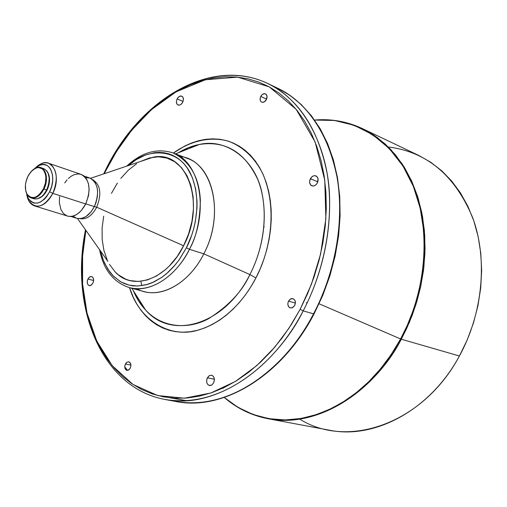 <?xml version="1.0" encoding="UTF-8"?>
<svg xmlns="http://www.w3.org/2000/svg" width="507" height="507" viewBox="0 0 507 507"><rect width="100%" height="100%" fill="white"/><g stroke="black" fill="none" stroke-linecap="round" stroke-linejoin="round"><path stroke-width="0.76" d="M140.864 281.277L141.732 285.688M125.432 363.963L126.934 362.194L128.765 361.789C130.939 362.835 131.44 364.97 130.261 368.202L130.914 365.737L130.533 363.392L128.683 361.776L126.896 362.22L125.85 363.266L124.88 365.566L124.912 368.038L125.495 369.369L126.433 370.199L128.195 370.256L130.261 368.202L128.759 369.964L126.94 370.37C124.754 369.33 124.253 367.195 125.432 363.963L130.92 365.11L125.432 363.963M87.933 279.008L89.638 276.968L91.653 276.556C93.732 277.659 94.156 279.851 92.927 283.134L93.637 280.51L93.256 278.07L91.925 276.645L90.721 276.518L89.479 277.082L88.376 278.248L87.343 280.726L87.35 283.324L87.945 284.68L89.498 285.644L90.753 285.428L92.927 283.134L91.228 285.168L89.213 285.587C87.128 284.49 86.703 282.298 87.933 279.008L93.63 280.523L87.933 279.008M177.139 98.922C178.477 96.577 180.023 95.658 181.791 96.165C183.566 97.319 183.864 99.347 182.691 102.256L183.407 99.581L182.945 97.249L181.455 96.051L179.453 96.381L177.602 98.117L176.778 99.79L176.423 101.584L176.886 103.903L177.786 104.873L179.681 105.082L181.037 104.36L182.691 102.256C181.36 104.588 179.814 105.513 178.058 105.012C176.271 103.859 175.967 101.831 177.139 98.922L183.033 101.457L177.139 98.922M260.756 96.444C262.106 94.163 263.678 93.313 265.484 93.884C267.195 95.018 267.5 96.913 266.397 99.575L267.024 96.241L266.137 94.334L264.388 93.662L262.366 94.46L260.756 96.444L260.186 98.111L260.306 100.5L261.01 101.673L262.106 102.287L264.115 101.983L266.397 99.575C265.053 101.844 263.482 102.699 261.682 102.141C259.964 101.007 259.654 99.106 260.756 96.444L266.593 99.144L260.756 96.444M310.385 178.762C311.913 176.221 313.763 175.257 315.937 175.891C318.231 177.292 318.707 179.643 317.357 182.938L318.079 178.952L316.964 176.582L314.803 175.656L313.142 176.011L311.59 177.108L309.707 180.739L309.663 182.729L310.766 185.099L312.914 186.044L314.581 185.695L316.14 184.605L317.357 182.938C315.836 185.467 313.991 186.43 311.837 185.816C309.517 184.421 309.036 182.07 310.385 178.762L317.826 181.804L310.385 178.762M307.122 303.021L306.266 302.603M288.54 301.095L290.53 298.978L292.976 298.655C295.404 299.903 295.974 302.172 294.7 305.468L295.404 302.749L294.833 300.22L293.173 298.718L291.734 298.566L290.283 299.13L288.54 301.095L287.932 302.869L287.887 304.707L288.851 306.976L290.048 307.831L292.228 307.806L294.7 305.468L292.716 307.578L290.289 307.907C287.843 306.672 287.26 304.396 288.54 301.095L295.385 303.11L288.54 301.095M207.363 377.785L209.245 375.681L211.558 375.224C214.334 376.511 215.012 379.084 213.593 382.937L214.372 379.99L213.827 377.164L212.813 375.839L211.438 375.199L209.182 375.712L206.97 378.716L206.622 381.727L207.122 383.539L208.13 384.87L210.253 385.548L211.761 385.016L213.593 382.937L211.723 385.035L209.423 385.497C206.634 384.217 205.943 381.651 207.363 377.785L214.36 379.268L207.363 377.785M27.872 176.556C31.618 169.56 35.965 166.588 40.915 167.64C46.986 171.277 48 178.394 43.963 188.984L43.488 188.743C37.524 198.395 31.998 200.126 26.915 193.94C24.602 188.972 24.887 183.192 27.777 176.607L31.117 171.556L35.236 168.387C43.741 163.793 49.388 177.361 43.488 188.743L43.963 188.984C40.23 195.898 35.934 198.864 31.073 197.888C28.202 196.868 26.389 194.295 25.629 190.169L26.998 194.301C32.201 200.639 37.854 198.871 43.963 188.984L46.733 189.878L43.963 188.984C50.009 177.323 44.223 163.431 35.515 168.14L31.979 170.675M31.073 197.888L33.842 198.757C38.703 199.733 43 196.773 46.733 189.878L48.742 183.965L49.192 178.008L48.026 172.925L46.885 170.967L43.716 168.584M47.17 189.872L46.79 189.751L47.17 189.872L48.304 187.102L49.509 181.291L49.16 175.885L47.759 172.367C50.326 177.235 50.136 183.071 47.17 189.872C45.098 194.004 42.499 196.748 39.381 198.091L42.189 196.405L44.052 194.618L47.17 189.872M52.823 193.376L49.623 191.766C41.91 204.194 34.78 206.406 28.234 198.389L26.554 193.389L28.284 198.49L30.826 201.558L34.115 203.123L37.879 203.028L40.497 202.04L44.324 199.245L46.663 196.615L49.623 191.766L52.823 193.376C47.544 203.111 41.473 207.293 34.603 205.924C30.3 204.391 27.67 200.48 26.713 194.2L28.747 200.785C36.105 209.816 44.128 207.35 52.823 193.376L85.708 203.96L52.823 193.376C61.417 176.829 53.064 157.214 40.744 163.926L35.224 168.051C39.698 163.539 44.122 161.929 48.501 163.222C57.082 168.381 58.527 178.432 52.823 193.376M34.603 205.924L67.551 216.09C74.453 217.484 80.505 213.441 85.708 203.96L88.491 195.772L89.131 189.498L88.459 183.743L86.545 178.996L83.56 175.675L81.107 174.395L78.395 173.914L74.073 174.719L71.176 176.233L68.407 178.464M107.839 261.339L77.476 218.485L76.709 218.283C83.44 219.651 89.321 215.754 94.359 206.603L85.765 203.839L94.359 206.603L95.956 202.743L97.395 196.653L97.578 190.702L96.989 187.077L95.12 182.482L93.282 180.169L89.821 178.02L85.803 177.608M96.704 207.217L94.416 206.482L96.704 207.217C91.989 215.836 86.431 219.651 80.024 218.663C86.431 219.651 91.989 215.836 96.704 207.217L183.61 245.775L96.704 207.217C101.869 193.94 100.538 184.757 92.724 179.668C100.538 184.757 101.869 193.94 96.704 207.217M115.761 272.519C133.417 291.316 167.361 279.154 183.61 245.775L188.617 233.86L191.95 221.337L193.465 208.745L193.104 196.602L190.905 185.423L186.975 175.65L181.506 167.659L174.75 161.746L166.98 158.095L158.526 156.809L149.723 157.886L140.325 161.543L153.317 157.17L90.55 178.312M186.392 247.803L179.009 259.996L174.123 266.169L168.343 272.094L161.663 277.449L154.16 281.841L145.997 284.839L137.467 286.037L128.955 285.111L120.913 281.924L113.771 276.543L107.883 269.28L103.466 260.611L100.57 251.079L102.49 257.955L104.48 262.994L109.67 271.86L112.827 275.593L120.134 281.467L124.228 283.546L128.556 285.01L133.094 285.84L137.79 286.03L147.486 284.427L152.385 282.646L162.05 277.177L166.714 273.533L175.454 264.61L179.434 259.407L186.392 247.803L189.415 249.324L186.392 247.803C194.587 232.44 203.022 200.62 190.55 173.609C177.488 146.263 145.11 148.678 128.41 165.555L135.889 159.863L145.217 155.079L154.705 152.658L159.401 152.379L164.002 152.734L168.47 153.722L172.754 155.351L176.81 157.607L180.6 160.472L184.079 163.926L187.216 167.944L192.305 177.501L195.632 188.8L197.033 201.387L196.976 208.003L195.36 221.54L193.807 228.315L191.785 234.995L186.392 247.803M179.966 156.505C211.514 158.919 226.014 212.49 203.814 253.817L249.9 274.579L255.908 277.937C246.225 296.81 227.047 321.324 198.598 330C170.054 339.044 138.924 319.917 129.551 287.672L133.271 297.279L136.833 304.08L140.965 310.284L145.648 315.829L150.839 320.652L156.498 324.695L162.589 327.915L169.046 330.26L175.815 331.698L182.843 332.199L190.055 331.749L197.381 330.33L204.746 327.947L212.078 324.613L219.297 320.348L226.325 315.183L233.074 309.175L239.481 302.368L245.47 294.846L250.965 286.67L255.908 277.937L260.237 268.742L263.906 259.185L266.866 249.374L269.097 239.418L270.561 229.43L271.251 219.525L271.163 209.809L270.301 200.385L268.685 191.354L266.34 182.818L263.291 174.858L259.584 167.557L255.268 160.979L250.395 155.18L245.02 150.211L239.209 146.117L233.024 142.917L226.528 140.629L219.797 139.267L212.889 138.829L205.88 139.298L198.826 140.661L191.804 142.892L184.865 145.965L173.381 153.038C188.737 141.973 209.068 135.692 228.581 141.244C243.24 146.897 254.622 157.683 262.721 173.603C279.471 212.617 267.658 256.2 255.908 277.937L249.9 274.579C242.378 291.246 228.625 305.93 208.643 318.643C188.585 329.67 162.202 328.213 145.541 309.923L138.76 301.057L133.474 290.898L138.823 301.158L145.541 309.923C171.379 340.476 224.721 325.247 249.9 274.579L203.814 253.817C189.954 281.645 163.926 297.394 143.982 291.544L129.393 287.634C157.309 294.339 181.462 266.758 189.415 249.324C175.441 277.494 149.331 293.49 129.393 287.634C113.41 282.348 103.46 269.686 99.543 249.628M126.725 166.125C141.7 152.22 157.202 147.835 173.229 152.981C200.233 161.758 209.537 211.425 189.415 249.324C196.26 237.491 199.904 221.172 200.36 200.36C199.257 177.475 190.22 161.682 173.229 152.981L187.324 158.406C214.328 167.209 223.777 216.394 203.814 253.817L189.415 249.324L203.814 253.817C188.217 285.352 157.347 300.512 136.915 288.749M175.568 153.881L199.403 144.463C225.304 140.42 244.723 152.011 257.651 179.231C268.609 205.76 265.706 243.981 249.9 274.579C259.172 256.764 268.628 226.464 262.068 193.516C255.743 160.231 226.908 137.904 199.403 144.463L188.509 147.721L178.451 152.74L188.813 147.6L199.403 144.463C192.311 145.782 185.239 148.57 178.198 152.841M300.138 309.327L288.984 328.2L274.661 347.314L256.808 365.579L235.394 381.435L210.887 392.976L184.409 398.204L157.74 395.568L133.024 384.496L112.25 365.699L96.767 341.059L87.02 313.047L82.603 284.097L82.597 256.124L85.886 230.355L84.08 241.547L82.603 256.029L82.115 270.402L82.635 284.56L84.168 298.382L86.716 311.767L90.271 324.594L94.834 336.749L100.373 348.132L106.869 358.614L114.29 368.088L122.58 376.46L131.7 383.609L141.58 389.446L152.138 393.882L163.298 396.829L174.959 398.229L187.007 398.02L199.34 396.17L211.812 392.659L224.309 387.475L236.674 380.649L248.766 372.227L260.446 362.271L271.556 350.876L281.968 338.156L291.531 324.252L300.138 309.327L303.192 310.867L300.138 309.327L311.387 284.338L320.62 253.975L325.868 218.637L324.759 180.124L315.151 142.049L296.196 109.36L269.223 86.849L237.587 77.134L205.405 79.757L176.03 91.862L151.282 109.797L131.617 130.343L116.623 151.263L105.526 171.214L105.164 170.865L105.526 171.214L112.408 158.285L120.045 145.978L128.404 134.374L137.422 123.588L147.043 113.695L157.189 104.797L167.798 96.983L178.787 90.322L190.081 84.91L201.577 80.816L213.187 78.097L224.81 76.817L236.338 77.02L247.657 78.75L258.659 82.02L269.223 86.849L279.224 93.212L288.553 101.096L297.089 110.45L304.713 121.211L311.336 133.284L316.843 146.561L321.159 160.922L324.207 176.208L325.925 192.254L326.286 208.878L325.266 225.881L322.858 243.062L319.093 260.205L314.004 277.101L307.66 293.54L300.138 309.327M104.341 173.667L105.526 171.214L104.341 173.667M314.055 313.915C281.645 376.416 222.579 411.272 175.701 401.462C221.806 411.24 281.005 376.688 313.535 313.852C294.142 354.082 239.811 412.362 175.701 401.462L164.914 399.446C229.063 410.353 283.667 351.484 303.192 310.867C270.434 374.312 211.039 409.244 164.914 399.446C101.102 387.709 69.725 307.09 85.506 229.817M313.535 313.852L303.192 310.867L313.535 313.852C335.799 271.505 344.456 220.051 337.047 177.228C328.004 133.119 308.212 103.453 277.678 88.231C315.335 105.735 338.308 154.553 339.589 201.171C341.027 248.043 327.408 287.45 313.535 313.852M124.766 366.96L127.65 370.395M170.485 397.887L186.785 400.726M400.6 338.955L319.08 303.769L400.6 338.955L394.478 349.475L387.253 360.179L378.824 370.89L369.102 381.372L358.031 391.334L345.622 400.435L331.927 408.262L317.116 414.403L301.424 418.421L285.213 419.942L268.906 418.674L252.993 414.466L237.967 407.336L224.284 397.469L234.931 405.461L246.541 411.817L258.982 416.418L272.12 419.156L285.79 419.929L299.821 418.687L314.023 415.391L328.194 410.03L342.117 402.647L355.584 393.293L368.374 382.088L380.269 369.166L391.074 354.716L400.6 338.955L401.271 339.202L400.6 338.955C427.109 289.972 431.28 227.941 412.343 183.933C393.312 139.875 354.336 116.686 314.594 120.051L334.462 120.47L354.178 125.299L372.772 134.742L389.306 148.557L403.002 166.087L413.351 186.361L420.208 208.25L423.713 230.647L424.258 252.606L422.356 273.412L418.554 292.615L413.37 309.967L407.267 325.393L400.6 338.955M388.28 146.96C426.888 151.802 455.045 175.428 472.746 217.845C487.848 259.058 482.981 313.066 459.412 355.996C430.19 410.239 374.572 439.601 329.442 430.202L267.823 418.681C331.229 429.473 383.07 376.112 401.271 339.202C370.699 396.854 313.503 428.263 267.823 418.681C251.383 415.461 236.87 408.395 224.278 397.469M314.594 120.051C331.198 118.632 347.092 121.465 362.283 128.537L374.236 135.382L385.333 144.146L395.384 154.755L404.218 167.095L411.671 181.024L417.591 196.367L421.849 212.902L424.359 230.387L425.05 248.563L423.884 267.126L420.867 285.777L416.032 304.213L409.466 322.122L401.271 339.202L406.829 328.086L412.045 315.69L416.722 301.976L420.614 286.943L423.453 270.681L424.929 253.335L424.727 235.191L422.553 216.628L418.148 198.155L411.367 180.372L402.184 163.932L390.726 149.464L377.278 137.53L362.283 128.537L418.871 155.503L430.677 162.215L441.66 170.732L451.623 180.98L460.407 192.844L467.847 206.191L473.804 220.837L478.145 236.585L480.782 253.196L481.65 270.427L480.712 288.001L477.962 305.632L473.443 323.035L467.226 339.912L459.412 355.996L401.271 339.202L459.412 355.996C423.104 424.086 347.441 449.379 299.688 419.099M264.191 226.68L263.849 227.351M179.434 152.354L180.232 151.707M134.393 293.103L134.038 291.791M132.72 286.106L132.657 285.79M138.208 122.719C174.566 81.83 226.135 63.489 267.766 83.503C298.325 98.745 318.092 128.582 327.066 173.026C334.398 216.185 325.602 268.102 303.192 310.867C317.154 284.205 330.9 244.425 329.563 197.16C328.378 150.154 305.448 101.02 267.766 83.503L277.678 88.231L289.903 95.316L301.196 104.505L311.361 115.704L320.221 128.797L327.617 143.614L333.41 159.978L337.485 177.653L339.741 196.393L340.115 215.906L338.587 235.888L335.152 255.997L329.867 275.909L322.813 295.289L314.106 313.814M136.573 163.736L128.315 170.194L120.793 178.407M117.39 183.078L111.451 193.338M103.675 216.197L102.097 228.011L102.173 239.532L103.897 250.35L107.243 260.072M109.493 264.407L115.057 271.809L118.327 274.794L125.711 279.186L129.754 280.542L138.367 281.461L147.404 279.94L156.511 275.998L165.307 269.749L169.477 265.826L177.133 256.58L183.61 245.775C206.514 203.168 186.538 149.901 153.317 157.17M73.071 216.102L76.196 218.105M77.476 218.485L81.602 218.435L85.879 216.622L91.165 211.723L94.359 206.603C99.765 192.527 98.25 183.002 89.828 178.027L84.023 176.037M67.101 179.82L64.7 182.951M59.579 196.615L59.338 202.661L60.967 209.67L63.521 213.567L67 215.9M67.532 216.083L69.687 216.476L72.558 216.229L76.963 214.347L81.133 210.779L85.708 203.96C91.298 189.384 89.764 179.529 81.12 174.402L48.501 163.222M34.615 168.616L38.919 165.561C49.882 159.604 57.253 177.063 49.623 191.766L51.701 186.221L52.703 180.479L52.544 175.042L50.573 169.085L48.926 166.923L46.91 165.421L43.399 164.522L39.559 165.282L34.615 168.616M33.817 198.744L37.423 198.826L41.542 196.678L43.482 194.821L46.733 189.878C50.763 179.307 49.743 172.203 43.665 168.571L40.915 167.64M27.777 176.607L29.21 174.047L32.746 169.991L36.732 167.836L38.703 167.589L42.233 168.812L43.653 170.244L45.522 174.484L45.896 177.127L45.453 182.957L43.488 188.743L40.313 193.579L36.422 196.729L34.4 197.502L30.578 197.324L27.536 194.922L26.459 192.99L25.73 190.67L25.42 185.22L25.844 182.298L27.777 176.607M26.998 194.301L26.915 193.94M28.747 200.785L28.234 198.389M76.722 218.289L70.86 216.476M133.328 290.669C136.51 298.262 140.578 304.682 145.541 309.923L131.814 288.28M267.766 83.503C210.152 55.852 138.43 100.754 105.164 170.872L103.72 173.876M40.744 163.926L38.919 165.561M223.181 388.324L222.719 388.229"/></g></svg>
